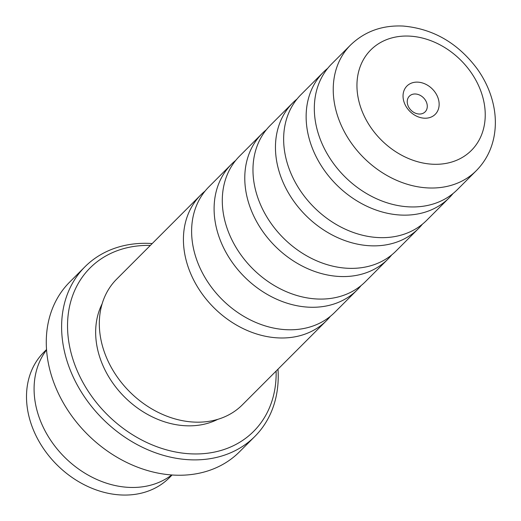 <?xml version="1.0" encoding="UTF-8"?>
<svg xmlns="http://www.w3.org/2000/svg" width="521" height="521" viewBox="0 0 521 521"><rect width="100%" height="100%" fill="white"/><g stroke="black" fill="none" stroke-linecap="round" stroke-linejoin="round"><path stroke-width="0.78" d="M361.053 285.612A88.883 70.42 -135 0 1 357.172 289.923A88.883 70.42 -135 0 1 308.406 307.162A88.883 70.42 -135 0 1 225.469 251.435A88.883 70.42 -135 0 1 231.409 164.284A88.883 70.42 -135 0 1 235.713 160.403M391.727 254.899A88.883 70.42 -135 0 1 387.845 259.211A88.883 70.42 -135 0 1 339.08 276.456A88.883 70.42 -135 0 1 256.143 220.728A88.883 70.42 -135 0 1 262.083 133.578A88.883 70.42 -135 0 1 266.394 129.69M422.407 224.193A88.883 70.42 -135 0 1 418.526 228.504A88.883 70.42 -135 0 1 369.76 245.749A88.883 70.42 -135 0 1 286.824 190.022A88.883 70.42 -135 0 1 292.763 102.871A88.883 70.42 -135 0 1 297.068 98.983M453.081 193.486A88.883 70.42 -135 0 1 449.2 197.798A88.883 70.42 -135 0 1 400.441 215.036A88.883 70.42 -135 0 1 317.504 159.309A88.883 70.42 -135 0 1 323.437 72.159A88.883 70.42 -135 0 1 327.748 68.277M330.373 316.319A88.883 70.42 -135 0 1 326.491 320.63A88.883 70.42 -135 0 1 277.726 337.875A88.883 70.42 -135 0 1 194.789 282.148A88.883 70.42 -135 0 1 200.728 194.997A88.883 70.42 -135 0 1 205.04 191.109M172.099 474.989L169.358 477.731A88.746 70.315 -135 0 1 120.664 494.95A88.746 70.315 -135 0 1 37.857 439.307A88.746 70.315 -135 0 1 43.784 352.287L46.525 349.545M417.914 82.149A20.006 15.851 45 0 0 403.319 99.198A20.006 15.851 45 0 0 424.27 118.195A20.006 15.851 45 0 0 438.864 101.139A20.006 15.851 45 0 0 417.914 82.149M415.491 93.995A11.117 8.805 45 0 0 409.395 96.151A11.117 8.805 45 0 0 408.653 107.052A11.117 8.805 45 0 0 419.021 114.021A11.117 8.805 45 0 0 425.123 111.865A11.117 8.805 45 0 0 425.865 100.97A11.117 8.805 45 0 0 415.491 93.995M357.172 289.923L334.677 312.431A88.883 70.42 -135 0 1 285.918 329.676A88.883 70.42 -135 0 1 202.982 273.948A88.883 70.42 -135 0 1 208.921 186.798L231.409 164.284M387.845 259.211L365.358 281.724A88.883 70.42 -135 0 1 316.592 298.969A88.883 70.42 -135 0 1 233.655 243.242A88.883 70.42 -135 0 1 239.595 156.092L262.083 133.578M418.526 228.504L396.038 251.018A88.883 70.42 -135 0 1 347.273 268.256A88.883 70.42 -135 0 1 264.336 212.529A88.883 70.42 -135 0 1 270.275 125.379L292.763 102.871M449.2 197.798L426.712 220.305A88.883 70.42 -135 0 1 377.946 237.55A88.883 70.42 -135 0 1 295.01 181.822A88.883 70.42 -135 0 1 300.949 94.672L323.437 72.159M408.627 206.844A88.883 70.42 -135 0 1 325.69 151.116A88.883 70.42 -135 0 1 331.63 63.966L350.542 45.034A88.883 70.42 -135 0 0 344.602 132.184A88.883 70.42 -135 0 0 427.539 187.905A88.883 70.42 -135 0 0 476.305 170.667L457.392 189.598A88.883 70.42 -135 0 1 408.627 206.844M150.348 245.424A115.603 91.592 45 0 0 69.456 345.664A115.603 91.592 45 0 0 190.198 453.811A115.603 91.592 45 0 0 276.11 371.063M277.986 369.181A120.051 95.115 -135 0 1 254.854 436.442A120.051 95.115 -135 0 1 188.986 459.73A120.051 95.115 -135 0 1 76.965 384.465A120.051 95.115 -135 0 1 84.988 266.752A120.051 95.115 -135 0 1 150.856 243.463A120.051 95.115 -135 0 1 152.223 243.548M84.988 266.752L69.651 282.108A120.051 95.115 45 0 0 61.628 399.815A120.051 95.115 45 0 0 173.649 475.087A120.051 95.115 45 0 0 239.51 451.798L254.854 436.442M217.726 419.359A84.435 66.896 -135 0 1 185.248 425.735A84.435 66.896 -135 0 1 111.956 381.828A84.435 66.896 -135 0 1 102.109 303.86M326.491 320.63L242.389 404.817A88.883 70.42 -135 0 1 193.623 422.062A88.883 70.42 -135 0 1 110.686 366.335A88.883 70.42 -135 0 1 116.626 279.184L200.728 194.997M171.696 474.963A88.928 70.459 -135 0 1 128.44 487.356A88.928 70.459 -135 0 1 47.704 435.563A88.928 70.459 -135 0 1 46.551 349.949M432.384 164.213A71.097 56.327 45 0 0 484.237 103.62A71.097 56.327 45 0 0 409.799 36.131A71.097 56.327 45 0 0 357.947 96.724A71.097 56.327 45 0 0 432.384 164.213M476.305 170.667C485.403 161.425 491.27 150.269 493.928 137.192C495.686 128.257 495.823 119.094 494.331 109.697C491.948 95.18 486.249 81.582 477.243 68.909C457.861 43.015 433.146 28.727 403.104 26.05C382.264 25.08 364.746 31.403 350.542 45.034"/></g></svg>
